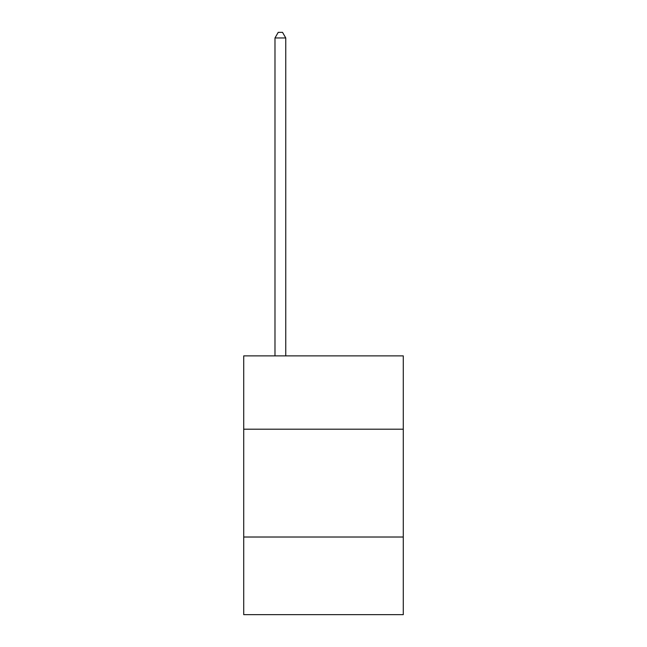 <?xml version="1.0" encoding="UTF-8"?>
<svg xmlns="http://www.w3.org/2000/svg" width="647" height="647" viewBox="0 0 647 647"><rect width="100%" height="100%" fill="white"/><g stroke="black" fill="none" stroke-linecap="round" stroke-linejoin="round"><path stroke-width="0.97" d="M403.283 429.204L403.283 355.89L243.717 355.89L243.717 429.204L403.283 429.204L403.283 614.65L243.717 614.65L243.717 429.204M403.283 537.018L243.717 537.018M285.764 355.89L285.764 37.955L274.983 37.955L274.983 355.89M274.983 37.955L278.218 32.35L282.529 32.35L285.764 37.955"/></g></svg>

